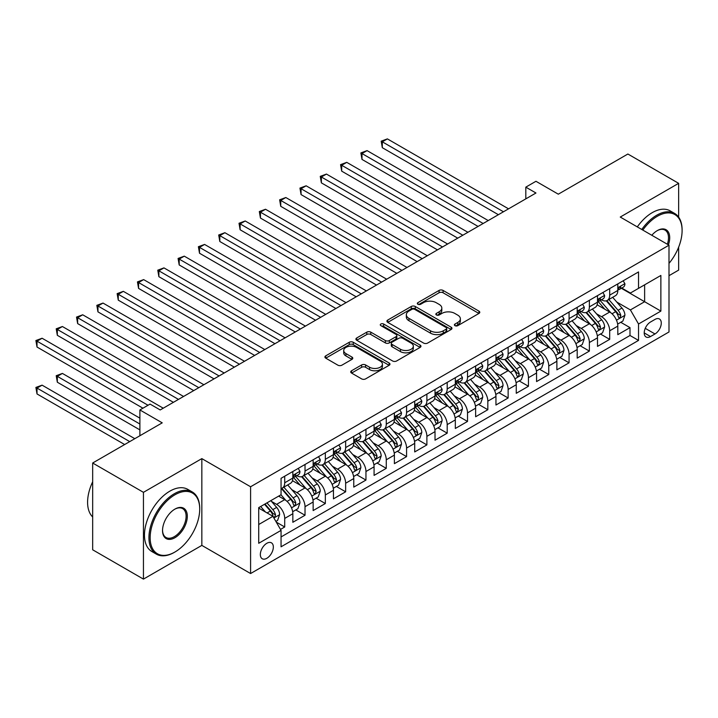 <?xml version="1.0" encoding="UTF-8"?>
<svg xmlns="http://www.w3.org/2000/svg" width="718" height="718" viewBox="0 0 718 718"><rect width="100%" height="100%" fill="white"/><g stroke="black" fill="none" stroke-linecap="round" stroke-linejoin="round"><path stroke-width="1.08" d="M454.979 325.667A1.975 1.14 0 0 0 457.77 325.667L478.951 313.443A2.818 1.624 0 0 0 479.777 312.294A2.818 1.624 0 0 0 478.951 311.136L443.069 290.422A2.818 1.624 0 0 0 439.075 290.422L417.894 302.655A1.975 1.14 0 0 0 417.32 303.454A1.975 1.14 0 0 0 417.894 304.261A1.975 1.14 0 0 0 420.685 304.261L423.423 302.682A9.02 5.205 0 0 1 436.185 302.682L439.174 304.405A9.02 5.205 0 0 1 441.821 308.085A9.02 5.205 0 0 1 439.174 311.774L436.436 313.353A1.975 1.14 0 0 0 435.853 314.161A1.975 1.14 0 0 0 436.436 314.969A1.975 1.14 0 0 0 439.228 314.969L441.965 313.38A9.02 5.205 0 0 1 454.727 313.38L457.716 315.112A9.02 5.205 0 0 1 460.364 318.792A9.02 5.205 0 0 1 457.716 322.481L454.979 324.06A1.975 1.14 0 0 0 454.395 324.868A1.975 1.14 0 0 0 454.979 325.667L454.979 324.06M266.836 558.29A9.19 5.304 120 0 0 272.84 550.194A9.19 5.304 120 0 0 271.431 542.826A9.19 5.304 120 0 0 266.836 543.284A9.19 5.304 120 0 0 260.831 551.379A9.19 5.304 120 0 0 262.241 558.748A9.19 5.304 120 0 0 266.836 558.29M351.551 370.766A2.818 1.624 0 0 0 350.725 371.915A2.818 1.624 0 0 0 351.551 373.064L361.621 378.88A2.818 1.624 0 0 0 365.606 378.88L389.138 365.291A2.818 1.624 0 0 0 389.964 364.143A2.818 1.624 0 0 0 389.138 362.994L353.247 342.271A2.818 1.624 0 0 0 349.262 342.271L325.739 355.859A2.818 1.624 0 0 0 324.913 357.008A2.818 1.624 0 0 0 325.739 358.156L337.9 365.184A2.818 1.624 0 0 0 341.885 365.184L351.955 359.368A2.818 1.624 0 0 0 352.78 358.219A2.818 1.624 0 0 0 351.955 357.061L345.923 353.588A7.539 4.353 0 0 1 343.716 350.501A7.539 4.353 0 0 1 348.374 346.48A7.539 4.353 0 0 1 356.586 347.422L380.217 361.064A7.539 4.353 0 0 1 382.425 364.143A7.539 4.353 0 0 1 377.767 368.163A7.539 4.353 0 0 1 369.546 367.221L365.606 364.95A2.818 1.624 0 0 0 361.621 364.95L351.551 370.766L351.551 373.064M678.645 217.123L678.645 183.332L627.873 154.02L558.308 194.183L535.96 181.286L525.809 187.147L535.96 193.007L160.204 409.951L150.053 404.09L139.893 409.951L139.893 435.745M143.447 492.333L143.447 579.112L201.839 545.393L201.839 458.614L143.447 492.333L92.667 463.011L162.232 422.848L139.893 409.951M201.839 458.614L250.591 486.759L668.996 245.197L668.996 331.967L250.591 573.538L250.591 486.759M678.645 183.332L620.253 217.051L668.996 245.197M423.629 343.078A2.818 1.624 0 0 0 427.614 343.078L451.137 329.499A2.818 1.624 0 0 0 451.963 328.35A2.818 1.624 0 0 0 451.137 327.193L415.255 306.478A2.818 1.624 0 0 0 411.261 306.478L387.738 320.057A2.818 1.624 0 0 0 386.912 321.215A2.818 1.624 0 0 0 387.738 322.364L423.629 343.078M381.653 326.098A1.975 1.14 0 0 1 383.654 326.376L383.654 324.033L420.138 345.098A2.818 1.624 0 0 1 420.963 346.247A2.818 1.624 0 0 1 420.138 347.395L396.614 360.983A2.818 1.624 0 0 1 392.62 360.983L356.738 340.26L356.738 337.963A2.818 1.624 0 0 0 355.913 339.111A2.818 1.624 0 0 0 356.738 340.26M356.738 337.963L366.808 332.147A2.818 1.624 0 0 1 370.793 332.147L385.351 340.547A2.818 1.624 0 0 0 389.335 340.547L396.013 336.688A2.818 1.624 0 0 0 396.839 335.539A2.818 1.624 0 0 0 396.013 334.391L380.863 325.64A1.975 1.14 0 0 1 380.28 324.841A1.975 1.14 0 0 1 381.5 323.782A1.975 1.14 0 0 1 383.654 324.033M143.447 579.112L92.667 549.791L92.667 463.011M668.996 275.685L678.645 270.112L678.645 247.154M280.496 529.417L284.714 526.985L276.286 522.121M271.485 501.406L276.592 504.35A11.488 6.633 60 0 1 284.714 518.423L292.836 513.729L292.836 522.291L305.024 515.255L295.78 509.924M291.795 489.676L296.902 492.62A11.488 6.633 60 0 1 305.024 506.693L313.147 502.008L313.147 510.57L325.335 503.533L316.091 498.193M312.115 477.955L317.212 480.898A11.488 6.633 60 0 1 325.335 494.971L333.457 490.277L333.457 498.839L345.645 491.803L336.401 486.472M332.425 466.224L337.523 469.168A11.488 6.633 60 0 1 345.645 483.241L353.768 478.556L353.768 487.109L365.956 480.073L356.711 474.742M352.735 454.503L357.833 457.447A11.488 6.633 60 0 1 365.956 471.52L374.078 466.826L374.078 475.388L386.266 468.351L377.022 463.011M373.046 442.773L378.144 445.716A11.488 6.633 60 0 1 386.266 459.789L394.388 455.095L394.388 463.657L406.576 456.621L397.341 451.29M393.356 431.051L398.454 433.995A11.488 6.633 60 0 1 406.576 448.059L414.708 443.374L414.708 451.936L426.887 444.9L417.652 439.56M413.667 419.321L418.765 422.265A11.488 6.633 60 0 1 426.887 436.338L435.018 431.644L435.018 440.206L447.197 433.169L437.962 427.838M433.977 407.591L439.075 410.534A11.488 6.633 60 0 1 447.197 424.607L455.329 419.922L455.329 428.484L467.517 421.448L458.272 416.108M454.288 395.869L459.385 398.813A11.488 6.633 60 0 1 467.517 412.886L475.639 408.192L475.639 416.754L487.827 409.718L478.583 404.378M474.598 384.139L479.696 387.083A11.488 6.633 60 0 1 487.827 401.156L495.95 396.471L495.95 405.024L508.138 397.987L498.893 392.656M494.908 372.418L500.006 375.361A11.488 6.633 60 0 1 508.138 389.434L516.26 384.74L516.26 393.302L528.448 386.266L519.204 380.926M515.219 360.687L520.326 363.631A11.488 6.633 60 0 1 528.448 377.704L536.57 373.01L536.57 381.572L548.758 374.536L539.514 369.205M535.529 348.957L540.636 351.91A11.488 6.633 60 0 1 548.758 365.974L556.881 361.289L556.881 369.851L569.069 362.814L559.825 357.474M555.849 337.236L560.946 340.179A11.488 6.633 60 0 1 569.069 354.252L577.191 349.558L577.191 358.12L589.379 351.084L580.135 345.753M576.159 325.505L581.257 328.449A11.488 6.633 60 0 1 589.379 342.522L597.502 337.837L597.502 346.39L609.69 339.363L609.69 330.801A11.488 6.633 -120 0 0 601.567 316.728L596.47 313.784M600.445 334.023L609.69 339.363M292.836 513.729A11.488 6.633 -120 0 0 284.714 499.656L278.62 496.138M313.147 502.008A11.488 6.633 -120 0 0 305.024 487.935L292.459 480.683M333.457 490.277A11.488 6.633 -120 0 0 325.335 476.205L312.77 468.953M353.768 478.556A11.488 6.633 -120 0 0 345.645 464.483L333.08 457.231M374.078 466.826A11.488 6.633 -120 0 0 365.956 452.753L353.4 445.501M394.388 455.095A11.488 6.633 -120 0 0 386.266 441.031L373.71 433.771M414.708 443.374A11.488 6.633 -120 0 0 406.576 429.301L394.02 422.049M435.018 431.644A11.488 6.633 -120 0 0 426.887 417.571L414.331 410.319M455.329 419.922A11.488 6.633 -120 0 0 447.197 405.849L434.641 398.598M475.639 408.192A11.488 6.633 -120 0 0 467.517 394.119L454.952 386.867M495.95 396.471A11.488 6.633 -120 0 0 487.827 382.398L475.262 375.146M516.26 384.74A11.488 6.633 -120 0 0 508.138 370.667L495.573 363.416M536.57 373.01A11.488 6.633 -120 0 0 528.448 358.937L515.883 351.685M556.881 361.289A11.488 6.633 -120 0 0 548.758 347.216L536.193 339.964M577.191 349.558A11.488 6.633 -120 0 0 569.069 335.486L556.504 328.234M597.502 337.837A11.488 6.633 -120 0 0 589.379 323.764L576.814 316.512M654.987 319.42L650.517 322.005A8.903 5.143 120 0 0 644.701 329.849A8.903 5.143 120 0 0 646.065 336.984A8.903 5.143 120 0 0 650.517 336.545L654.987 333.96A8.903 5.143 120 0 0 660.802 326.116A8.903 5.143 120 0 0 659.438 318.98A8.903 5.143 120 0 0 654.987 319.42M258.713 524.517L272.93 516.314L281.052 530.387L281.052 546.802L638.535 340.413L638.535 323.998L630.404 309.925L616.78 302.054M281.052 530.387L258.713 543.284L258.713 507.635L281.052 494.738L281.052 478.314L638.535 271.934L638.535 288.349L660.874 275.452L660.874 311.1L638.535 323.998M296.794 475.675L296.902 475.738A11.488 6.633 60 0 0 302.646 476.303L310.768 471.618A11.488 6.633 -120 0 0 313.147 466.359L313.147 459.789M317.105 463.954L317.212 464.007A11.488 6.633 60 0 0 322.956 464.582L331.079 459.888A11.488 6.633 -120 0 0 333.457 454.629L333.457 448.059M337.415 452.223L337.523 452.286A11.488 6.633 60 0 0 343.267 452.852L351.389 448.167A11.488 6.633 -120 0 0 353.768 442.907L353.768 436.338M357.726 440.493L357.833 440.556A11.488 6.633 60 0 0 363.577 441.13L371.7 436.436A11.488 6.633 -120 0 0 374.078 431.177L374.078 424.607M378.036 428.772L378.144 428.834A11.488 6.633 60 0 0 383.888 429.4L392.01 424.706A11.488 6.633 -120 0 0 394.388 419.447L394.388 412.886M398.346 417.041L398.454 417.104A11.488 6.633 60 0 0 404.198 417.67L412.32 412.985A11.488 6.633 -120 0 0 414.708 407.725L414.708 401.156M418.657 405.32L418.765 405.374A11.488 6.633 60 0 0 424.509 405.948L432.631 401.254A11.488 6.633 -120 0 0 435.018 395.995L435.018 389.434M438.967 393.59L439.075 393.652A11.488 6.633 60 0 0 444.819 394.218L452.95 389.533A11.488 6.633 -120 0 0 455.329 384.274L455.329 377.704M459.278 381.859L459.385 381.922A11.488 6.633 60 0 0 465.129 382.497L473.261 377.803A11.488 6.633 -120 0 0 475.639 372.543L475.639 365.974M479.597 370.138L479.696 370.201A11.488 6.633 60 0 0 485.44 370.766L493.571 366.081A11.488 6.633 -120 0 0 495.95 360.813L495.95 354.252M499.907 358.408L500.006 358.47A11.488 6.633 60 0 0 505.759 359.045L513.882 354.351A11.488 6.633 -120 0 0 516.26 349.092L516.26 342.522M520.218 346.686L520.326 346.749A11.488 6.633 60 0 0 526.07 347.315L534.192 342.621A11.488 6.633 -120 0 0 536.57 337.361L536.57 330.801M540.528 334.956L540.636 335.019A11.488 6.633 60 0 0 546.38 335.584L554.502 330.899A11.488 6.633 -120 0 0 556.881 325.64L556.881 319.07M560.839 323.235L560.946 323.288A11.488 6.633 60 0 0 566.69 323.863L574.813 319.169A11.488 6.633 -120 0 0 577.191 313.91L577.191 307.34M581.149 311.504L581.257 311.567A11.488 6.633 60 0 0 587.001 312.133L595.123 307.448A11.488 6.633 -120 0 0 597.502 302.188L597.502 295.619M281.052 536.947L630 335.486L630 327.632L617.812 334.669L617.812 326.107A11.488 6.633 -120 0 0 609.69 312.034L597.134 304.782M601.46 299.774L601.567 299.837A11.488 6.633 -120 0 0 607.311 300.411A11.488 6.633 -120 0 0 609.69 295.152L609.69 288.582M607.311 300.411L615.434 295.717A11.488 6.633 -120 0 0 617.812 290.458L617.812 283.888M284.714 476.205L284.714 482.774A11.488 6.633 60 0 1 282.336 488.034A11.488 6.633 60 0 1 281.052 488.5M282.336 488.034L290.458 483.34A11.488 6.633 -120 0 0 292.836 478.08L292.836 471.52M305.024 464.483L305.024 471.044A11.488 6.633 60 0 1 302.646 476.303M325.335 452.753L325.335 459.323A11.488 6.633 60 0 1 322.956 464.582M345.645 441.023L345.645 447.592A11.488 6.633 60 0 1 343.267 452.852M365.956 429.301L365.956 435.871A11.488 6.633 60 0 1 363.577 441.13M386.266 417.571L386.266 424.141A11.488 6.633 60 0 1 383.888 429.4M406.576 405.849L406.576 412.41A11.488 6.633 60 0 1 404.198 417.67M426.887 394.119L426.887 400.689A11.488 6.633 60 0 1 424.509 405.948M447.197 382.398L447.197 388.959A11.488 6.633 60 0 1 444.819 394.218M467.517 370.667L467.517 377.237A11.488 6.633 60 0 1 465.129 382.497M487.827 358.937L487.827 365.507A11.488 6.633 60 0 1 485.44 370.766M508.138 347.216L508.138 353.786A11.488 6.633 60 0 1 505.759 359.045M528.448 335.486L528.448 342.055A11.488 6.633 60 0 1 526.07 347.315M548.758 323.764L548.758 330.325A11.488 6.633 60 0 1 546.38 335.584M569.069 312.034L569.069 318.604A11.488 6.633 60 0 1 566.69 323.863M589.379 300.312L589.379 306.873A11.488 6.633 60 0 1 587.001 312.133M589.379 342.522L589.379 351.084M569.069 354.252L569.069 362.814M548.758 365.974L548.758 374.536M528.448 377.704L528.448 386.266M508.138 389.434L508.138 397.987M487.827 401.156L487.827 409.718M467.517 412.886L467.517 421.448M447.197 424.607L447.197 433.169M426.887 436.338L426.887 444.9M406.576 448.059L406.576 456.621M386.266 459.789L386.266 468.351M365.956 471.52L365.956 480.073M345.645 483.241L345.645 491.803M325.335 494.971L325.335 503.533M305.024 506.693L305.024 515.255M284.714 518.423L284.714 526.985M272.93 516.314L258.713 508.102M630.404 309.925L644.629 301.713L644.629 284.831L660.874 275.452M621.366 288.286L660.874 311.1M621.77 288.053L630.404 293.034L638.535 288.349M201.839 545.393L250.591 573.538M525.809 187.147L525.809 198.877M620.756 322.292L630 327.632M630 335.486L638.535 340.413M455.768 325.954L457.716 324.823A9.02 5.205 0 0 0 460.364 321.143L460.364 318.792M441.821 308.085L441.821 310.436A9.02 5.205 0 0 1 439.174 314.116L437.226 315.247M478.915 313.461L443.069 292.764A2.818 1.624 0 0 0 439.075 292.764L418.684 304.54M451.101 329.517L415.255 308.821A2.818 1.624 0 0 0 411.261 308.821L387.774 322.382M446.156 329.149A1.975 1.14 0 0 0 446.731 328.35A1.975 1.14 0 0 0 446.156 327.543L414.654 309.359A1.975 1.14 0 0 0 411.863 309.359L408.973 311.029A9.02 5.205 0 0 0 406.334 314.708A9.02 5.205 0 0 0 408.973 318.388L430.504 330.819A9.02 5.205 0 0 0 443.266 330.819L446.156 329.149L446.156 331.501A1.975 1.14 0 0 0 446.731 330.693L446.731 328.35M406.334 314.708L406.334 317.051A9.02 5.205 0 0 0 408.973 320.74L408.973 318.388M446.156 331.501L443.266 333.17A9.02 5.205 0 0 1 430.504 333.17L408.973 320.74M356.774 340.278L366.808 334.489L366.808 332.147M396.839 335.539L396.839 337.891A2.818 1.624 0 0 1 396.013 339.04L389.335 342.89A2.818 1.624 0 0 1 385.351 342.89L370.793 334.489A2.818 1.624 0 0 0 366.808 334.489M383.654 326.376L420.102 347.422M400.447 349.271A7.539 4.353 0 0 0 408.668 350.213A7.539 4.353 0 0 0 413.326 346.193A7.539 4.353 0 0 0 411.118 343.105L402.789 338.304A2.818 1.624 0 0 0 398.804 338.304L392.127 342.163A2.818 1.624 0 0 0 391.301 343.312A2.818 1.624 0 0 0 392.127 344.461L400.447 349.271L400.447 351.614A7.539 4.353 0 0 0 408.668 352.556A7.539 4.353 0 0 0 413.326 348.535L413.326 346.193M391.301 343.312L391.301 345.654A2.818 1.624 0 0 0 392.127 346.803L392.127 344.461M400.447 351.614L392.127 346.803M382.425 364.143L382.425 366.494A7.539 4.353 0 0 1 377.767 370.515A7.539 4.353 0 0 1 369.546 369.573L365.606 367.293A2.818 1.624 0 0 0 361.621 367.293L351.596 373.091M343.716 350.501L343.716 352.852A7.539 4.353 0 0 0 345.923 355.931L345.923 353.588M351.919 359.386L345.923 355.931M389.102 365.318L353.247 344.622A2.818 1.624 0 0 0 349.262 344.622L325.775 358.183M617.642 324.096L622.892 321.063L624.92 315.202A7.611 4.398 -120 0 0 621.959 308.058L612.678 297.306M610.821 312.779L600.212 300.501M604.78 309.198L598.624 302.072A18.237 10.528 -120 0 0 598.058 301.443M382.308 194.596L457.761 238.161L341.687 171.144L341.687 165.275L346.758 162.349L467.921 232.291M606.279 300.824L615.658 311.693A7.611 4.398 60 0 1 618.377 316.934L618.934 317.832L619.957 317.688L620.81 315.525A7.611 4.398 -120 0 0 618.099 310.284L608.819 299.541M606.827 300.645L616.915 312.321A3.877 2.235 60 0 1 617.893 313.838L620.81 315.525M623.197 280.783L624.92 283.772A7.611 4.398 60 0 1 623.35 287.137L619.49 289.372A7.611 4.398 -120 0 0 620.81 287.613L620.657 286.94M503.462 211.774L382.308 141.823L387.388 138.888L508.541 208.839M618.072 289.722L618.099 289.722A7.611 4.398 -120 0 0 619.49 289.372M619.831 287.047L620.81 287.613C620.334 286.473 619.526 286.94 618.377 289.022A7.611 4.398 60 0 1 617.812 290.108M498.382 214.7L382.308 147.684L382.308 141.823L381.186 141.177L387.388 138.888M382.308 147.684L381.186 141.177M668.996 263.389A35.047 20.23 120 0 0 682.1 230.595A35.047 20.23 120 0 0 657.32 216.289A35.047 20.23 120 0 0 642.816 230.074M641.766 229.473A35.909 20.732 -60 0 1 656.71 215.229A35.909 20.732 -60 0 1 674.66 213.452A35.909 20.732 -60 0 1 682.1 229.895L682.1 230.595M651.809 235.271A17.519 10.115 -60 0 1 657.32 230.595L657.32 230.595A17.519 10.115 -60 0 1 668.413 244.856M637.306 226.888A35.909 20.732 -60 0 1 652.24 212.654A35.909 20.732 -60 0 1 670.199 210.877L674.66 213.452M667.354 244.246A16.658 9.621 120 0 0 665.039 230.119A16.658 9.621 120 0 0 657.015 230.774M174.321 552.375L174.932 552.016A35.047 20.23 120 0 0 199.712 509.098A35.047 20.23 120 0 0 174.932 494.792A35.047 20.23 120 0 0 150.152 537.71A35.047 20.23 120 0 0 174.932 552.016L174.321 552.375A35.909 20.732 -60 0 1 156.371 554.152A35.909 20.732 -60 0 1 150.861 525.379A35.909 20.732 -60 0 1 174.321 493.742A35.909 20.732 -60 0 1 192.271 491.956A35.909 20.732 -60 0 1 199.712 508.398L199.712 509.098M174.932 537.71A17.519 10.115 -60 0 1 162.537 530.557A17.519 10.115 -60 0 1 174.932 509.098L174.932 509.098A17.519 10.115 -60 0 1 187.317 516.251A17.519 10.115 -60 0 1 174.932 537.71M162.546 530.198A16.658 9.621 120 0 0 165.993 537.486A16.658 9.621 120 0 0 174.321 536.66A16.658 9.621 120 0 0 185.208 521.977A16.658 9.621 120 0 0 182.65 508.622A16.658 9.621 120 0 0 174.618 509.286M156.371 554.152L151.902 551.568A35.909 20.732 -60 0 1 146.4 522.794A35.909 20.732 -60 0 1 169.852 491.157A35.909 20.732 -60 0 1 187.802 489.38L192.271 491.956M92.667 516.96A35.909 20.732 -60 0 1 92.667 481.778M597.331 335.818L602.582 332.793L604.61 326.923A7.611 4.398 -120 0 0 601.648 319.779L592.368 309.036M590.51 324.5L579.902 312.222M584.47 320.928L578.313 313.802A18.237 10.528 -120 0 0 577.748 313.165M361.998 206.317L437.45 249.882L321.377 182.866L321.377 177.005L326.448 174.07L447.61 244.021M585.969 312.545L595.348 323.414A7.611 4.398 60 0 1 598.067 328.656L598.615 329.562L599.647 329.418L600.499 327.255A7.611 4.398 -120 0 0 597.789 322.005L588.509 311.262M586.516 312.375L596.604 324.051A3.877 2.235 60 0 1 597.582 325.568L600.499 327.255M577.021 347.548L582.271 344.514L584.299 338.654A7.611 4.398 -120 0 0 581.338 331.51L572.058 320.766M570.2 336.23L559.591 323.953M564.16 332.658L558.003 325.532A18.237 10.528 -120 0 0 557.437 324.895M341.687 218.048L417.14 261.612L301.066 194.596L301.066 188.726L306.137 185.8L427.3 255.743M565.649 324.276L575.037 335.144A7.611 4.398 60 0 1 577.757 340.386L578.304 341.292L579.336 341.14L580.189 338.977A7.611 4.398 -120 0 0 577.478 333.735L568.198 322.992M566.206 324.096L576.294 335.773A3.877 2.235 60 0 1 577.272 337.289L580.189 338.977M556.71 359.278L561.961 356.245L563.989 350.384A7.611 4.398 -120 0 0 561.027 343.231L551.747 332.488M549.889 347.961L539.281 335.674M543.849 344.38L537.692 337.254A18.237 10.528 -120 0 0 537.127 336.616M321.377 229.778L396.83 273.334L280.747 206.317L280.747 200.457L285.827 197.522L406.989 267.473M545.339 335.997L554.727 346.866A7.611 4.398 60 0 1 557.446 352.116L557.994 353.014L559.026 352.87L559.878 350.707A7.611 4.398 -120 0 0 557.168 345.466L547.888 334.714M545.895 335.827L555.983 347.503A3.877 2.235 60 0 1 556.962 349.02L559.878 350.707M536.4 371L541.65 367.975L543.679 362.105A7.611 4.398 -120 0 0 540.717 354.961L531.437 344.218M529.579 359.682L518.97 347.404M523.539 356.11L517.382 348.984A18.237 10.528 -120 0 0 516.816 348.347M301.066 241.499L376.519 285.064L260.437 218.048L260.437 212.187L265.516 209.252L386.67 279.203M525.029 347.727L534.416 358.596A7.611 4.398 60 0 1 537.136 363.838L537.683 364.744L538.715 364.6L539.568 362.428A7.611 4.398 -120 0 0 536.858 357.187L527.577 346.444M525.585 347.548L535.673 359.224A3.877 2.235 60 0 1 536.642 360.741L539.568 362.428M602.887 292.513L604.61 295.502A7.611 4.398 60 0 1 603.039 298.868L599.18 301.093A7.611 4.398 -120 0 0 600.499 299.343L600.347 298.67M483.151 223.495L361.998 153.553L367.077 150.618L488.231 220.57M597.762 301.452L597.789 301.452A7.611 4.398 -120 0 0 599.18 301.093M599.521 298.778L600.499 299.343C600.024 298.194 599.216 298.661 598.067 300.752A7.611 4.398 60 0 1 597.502 301.829M478.071 226.43L361.998 159.414L361.998 153.553L360.876 152.907L367.077 150.618M361.998 159.414L360.876 152.907M582.576 304.235L584.299 307.223A7.611 4.398 60 0 1 582.729 310.598L578.87 312.824A7.611 4.398 -120 0 0 580.189 311.065L580.027 310.391M462.841 235.226L340.565 164.628L346.758 162.349M577.443 313.183L577.478 313.183A7.611 4.398 -120 0 0 578.87 312.824M579.211 310.499L580.189 311.065C579.713 309.925 578.896 310.391 577.757 312.474A7.611 4.398 60 0 1 577.191 313.56M341.687 171.144L340.565 164.628M562.266 315.965L563.989 318.954A7.611 4.398 60 0 1 562.418 322.319L558.559 324.545A7.611 4.398 -120 0 0 559.878 322.795L559.717 322.122M442.53 246.956L320.255 176.359L326.448 174.07M557.132 324.904L557.168 324.904A7.611 4.398 -120 0 0 558.559 324.545M558.9 322.229L559.878 322.795C559.403 321.646 558.586 322.122 557.446 324.204A7.611 4.398 60 0 1 556.881 325.29M321.377 182.866L320.255 176.359M541.955 327.686L543.679 330.684A7.611 4.398 60 0 1 542.099 334.049L538.24 336.275A7.611 4.398 -120 0 0 539.568 334.525L539.406 333.843M422.22 258.677L299.945 188.089L306.137 185.8M536.822 336.634L536.858 336.634A7.611 4.398 -120 0 0 538.24 336.275M538.59 333.951L539.568 334.525C539.092 333.376 538.276 333.843 537.136 335.925A7.611 4.398 60 0 1 536.57 337.011M301.066 194.596L299.945 188.089M516.089 382.73L521.34 379.696L523.368 373.836A7.611 4.398 -120 0 0 520.406 366.683L511.126 355.94M509.259 371.412L498.66 359.135M503.228 367.831L497.071 360.705A18.237 10.528 -120 0 0 496.506 360.077M280.747 253.23L356.209 296.794L240.126 229.769L240.126 223.908L245.206 220.982L366.359 290.925M504.718 359.458L514.106 370.317A7.611 4.398 60 0 1 516.816 375.568L517.373 376.465L518.405 376.322L519.258 374.159A7.611 4.398 -120 0 0 516.547 368.917L507.267 358.174M505.275 359.278L515.362 370.955A3.877 2.235 60 0 1 516.332 372.471L519.258 374.159M521.645 339.417L523.368 342.405A7.611 4.398 60 0 1 521.789 345.771L517.929 348.006A7.611 4.398 -120 0 0 519.258 346.247L519.096 345.573M401.909 270.408L279.634 199.81L285.827 197.522M516.511 348.356L516.547 348.356A7.611 4.398 -120 0 0 517.929 348.006M518.279 345.681L519.258 346.247C518.782 345.098 517.965 345.573 516.816 347.656A7.611 4.398 60 0 1 516.26 348.742M280.747 206.317L279.634 199.81M495.779 394.451L501.029 391.427L503.058 385.557A7.611 4.398 -120 0 0 500.096 378.413L490.816 367.67M488.949 383.134L478.35 370.856M482.918 379.562L476.761 372.436A18.237 10.528 -120 0 0 476.196 371.798M260.437 264.951L335.898 308.516L219.816 241.499L219.816 235.639L224.896 232.704L346.049 302.655M484.408 371.179L493.796 382.048A7.611 4.398 60 0 1 496.506 387.289L497.062 388.196L498.095 388.052L498.947 385.889A7.611 4.398 -120 0 0 496.237 380.639L486.957 369.896M484.964 371L495.043 382.685A3.877 2.235 60 0 1 496.021 384.202L498.947 385.889M501.335 351.147L503.058 354.136A7.611 4.398 60 0 1 501.478 357.501L497.619 359.727A7.611 4.398 -120 0 0 498.947 357.977L498.786 357.304M381.599 282.129L259.324 211.541L265.516 209.252M496.201 360.086L496.237 360.086A7.611 4.398 -120 0 0 497.619 359.727M497.96 357.411L498.947 357.977C498.471 356.828 497.655 357.295 496.506 359.386A7.611 4.398 60 0 1 495.95 360.463M260.437 218.048L259.324 211.541M475.469 406.182L480.719 403.148L482.747 397.287A7.611 4.398 -120 0 0 479.777 390.143L470.496 379.391M468.639 394.864L458.039 382.586M462.607 391.292L456.451 384.157A18.237 10.528 -120 0 0 455.885 383.529M240.126 276.681L315.588 320.246L199.505 253.23L199.505 247.36L204.585 244.434L325.739 314.376M464.097 382.909L473.485 393.778A7.611 4.398 60 0 1 476.196 399.02L476.752 399.917L477.784 399.773L478.637 397.61A7.611 4.398 -120 0 0 475.917 392.369L466.637 381.626M464.654 382.73L474.733 394.406A3.877 2.235 60 0 1 475.711 395.923L478.637 397.61M481.015 362.868L482.747 365.857A7.611 4.398 60 0 1 481.168 369.231L477.308 371.457A7.611 4.398 -120 0 0 478.637 369.698L478.475 369.025M361.289 293.859L239.013 223.262L245.206 220.982M475.89 371.807L475.917 371.807A7.611 4.398 -120 0 0 477.308 371.457M477.65 369.133L478.637 369.698C478.161 368.558 477.344 369.025 476.196 371.107A7.611 4.398 60 0 1 475.639 372.193M240.126 229.769L239.013 223.262M455.158 417.912L460.4 414.878L462.437 409.018A7.611 4.398 -120 0 0 459.466 401.865L450.186 391.122M448.328 406.594L437.72 394.308M442.297 403.013L436.14 395.887A18.237 10.528 -120 0 0 435.575 395.25M219.816 288.403L295.269 331.967L179.195 264.951L179.195 259.09L184.275 256.155L305.428 326.107M443.787 394.631L453.175 405.499A7.611 4.398 60 0 1 455.885 410.741L456.442 411.647L457.474 411.504L458.326 409.341A7.611 4.398 -120 0 0 455.607 404.09L446.327 393.347M444.334 394.46L454.422 406.137A3.877 2.235 60 0 1 455.4 407.653L458.326 409.341M460.705 374.599L462.437 377.587A7.611 4.398 60 0 1 460.857 380.953L456.998 383.179A7.611 4.398 -120 0 0 458.326 381.429L458.165 380.755M340.969 305.581L218.703 234.992L224.896 232.704M455.58 383.538L455.607 383.538A7.611 4.398 -120 0 0 456.998 383.179M457.339 380.863L458.326 381.429C457.842 380.28 457.034 380.746 455.885 382.838A7.611 4.398 60 0 1 455.329 383.915M219.816 241.499L218.703 234.992M434.848 429.633L440.089 426.6L442.126 420.739A7.611 4.398 -120 0 0 439.156 413.595L429.876 402.852M428.018 418.316L417.409 406.038M421.987 414.744L415.83 407.618A18.237 10.528 -120 0 0 415.264 406.98M199.505 300.133L274.958 343.698L158.884 276.681L158.884 270.812L163.964 267.886L285.118 337.837M423.476 406.361L432.864 417.23A7.611 4.398 60 0 1 435.575 422.471L436.131 423.378L437.154 423.225L438.016 421.062A7.611 4.398 -120 0 0 435.296 415.821L426.016 405.078M424.024 406.182L434.112 417.858A3.877 2.235 60 0 1 435.09 419.375L438.016 421.062M440.394 386.32L442.126 389.309A7.611 4.398 60 0 1 440.547 392.683L436.688 394.909A7.611 4.398 -120 0 0 438.016 393.159L437.854 392.477M320.659 317.311L198.392 246.714L204.585 244.434M435.27 395.268L435.296 395.268A7.611 4.398 -120 0 0 436.688 394.909M437.029 392.584L438.016 393.159C437.531 392.01 436.724 392.477 435.575 394.559A7.611 4.398 60 0 1 435.018 395.645M199.505 253.23L198.392 246.714M414.528 441.364L419.779 438.33L421.807 432.469A7.611 4.398 -120 0 0 418.845 425.316L409.565 414.573M407.707 430.046L397.099 417.759M401.676 426.465L395.519 419.339A18.237 10.528 -120 0 0 394.954 418.702M179.195 311.854L254.648 355.419L138.574 288.403L138.574 282.542L143.654 279.607L264.807 349.558M403.166 418.082L412.554 428.951A7.611 4.398 60 0 1 415.264 434.202L415.821 435.099L416.844 434.955L417.705 432.792A7.611 4.398 -120 0 0 414.986 427.551L405.706 416.799M403.713 417.912L413.801 429.588A3.877 2.235 60 0 1 414.78 431.105L417.705 432.792M420.084 398.05L421.807 401.039A7.611 4.398 60 0 1 420.236 404.405L416.377 406.63A7.611 4.398 -120 0 0 417.705 404.88L417.544 404.207M300.348 329.041L178.082 258.444L184.275 256.155M414.959 406.989L414.986 406.989A7.611 4.398 -120 0 0 416.377 406.63M416.718 404.315L417.705 404.88C417.221 403.731 416.413 404.207 415.264 406.289A7.611 4.398 60 0 1 414.708 407.375M179.195 264.951L178.082 258.444M394.218 453.085L399.468 450.06L401.497 444.191A7.611 4.398 -120 0 0 398.535 437.047L389.255 426.304M387.397 441.767L376.788 429.49M381.357 438.195L375.209 431.069A18.237 10.528 -120 0 0 374.643 430.432M158.884 323.585L234.337 367.149L118.264 300.133L118.264 294.272L123.343 291.337L244.497 361.289M382.856 429.813L392.243 440.681A7.611 4.398 60 0 1 394.954 445.923L395.51 446.829L396.533 446.686L397.395 444.514A7.611 4.398 -120 0 0 394.676 439.272L385.395 428.529M383.403 429.633L393.491 441.31A3.877 2.235 60 0 1 394.469 442.826L397.395 444.514M399.773 409.772L401.497 412.769A7.611 4.398 60 0 1 399.926 416.135L396.067 418.361A7.611 4.398 -120 0 0 397.395 416.611L397.233 415.928M280.038 340.763L157.772 270.174L163.964 267.886M394.649 418.72L394.676 418.72A7.611 4.398 -120 0 0 396.067 418.361M396.408 416.036L397.395 416.611C396.91 415.462 396.103 415.928 394.954 418.02A7.611 4.398 60 0 1 394.388 419.097M158.884 276.681L157.772 270.174M373.907 464.815L379.158 461.782L381.186 455.921A7.611 4.398 -120 0 0 378.224 448.768L368.944 438.025M367.086 453.498L356.478 441.22M361.046 449.917L354.889 442.791A18.237 10.528 -120 0 0 354.324 442.162M138.574 335.315L214.027 378.88L97.953 311.863L97.953 305.994L103.024 303.068L224.187 373.01M362.545 441.543L371.924 452.412A7.611 4.398 60 0 1 374.643 457.653L375.2 458.551L376.223 458.407L377.076 456.244A7.611 4.398 -120 0 0 374.365 451.003L365.085 440.26M363.093 441.364L373.18 453.04A3.877 2.235 60 0 1 374.159 454.557L377.076 456.244M379.463 421.502L381.186 424.491A7.611 4.398 60 0 1 379.616 427.856L375.756 430.091A7.611 4.398 -120 0 0 377.076 428.332L376.923 427.659M259.728 352.493L137.452 281.896L143.654 279.607M374.338 430.441L374.365 430.441A7.611 4.398 -120 0 0 375.756 430.091M376.097 427.766L377.076 428.332C376.6 427.192 375.792 427.659 374.643 429.741A7.611 4.398 60 0 1 374.078 430.827M138.574 288.403L137.452 281.896M353.597 476.537L358.847 473.512L360.876 467.642A7.611 4.398 -120 0 0 357.914 460.498L348.634 449.755M346.776 465.219L336.168 452.941M340.736 461.647L334.579 454.521A18.237 10.528 -120 0 0 334.014 453.884M118.264 347.036L193.716 390.601L77.643 323.585L77.643 317.724L82.714 314.789L203.876 384.74M342.235 453.264L351.614 464.133A7.611 4.398 60 0 1 354.333 469.375L354.88 470.281L355.913 470.137L356.765 467.974A7.611 4.398 -120 0 0 354.055 462.724L344.775 451.981M342.782 453.085L352.87 464.77A3.877 2.235 60 0 1 353.848 466.287L356.765 467.974M359.153 433.232L360.876 436.221A7.611 4.398 60 0 1 359.305 439.587L355.446 441.812A7.611 4.398 -120 0 0 356.765 440.062L356.613 439.389M239.417 364.214L117.142 293.626L123.343 291.337M354.028 442.171L354.055 442.171A7.611 4.398 -120 0 0 355.446 441.812M355.787 439.497L356.765 440.062C356.29 438.913 355.482 439.38 354.333 441.471A7.611 4.398 60 0 1 353.768 442.548M118.264 300.133L117.142 293.626M333.287 488.267L338.537 485.233L340.565 479.373A7.611 4.398 -120 0 0 337.604 472.229L328.323 461.477M326.466 476.949L315.857 464.672M320.425 473.377L314.269 466.242A18.237 10.528 -120 0 0 313.703 465.614M97.953 358.767L173.406 402.331L57.332 335.315L57.332 329.445L62.403 326.519L183.566 396.462M321.915 464.995L331.303 475.863A7.611 4.398 60 0 1 334.023 481.105L334.57 482.002L335.602 481.859L336.455 479.696A7.611 4.398 -120 0 0 333.744 474.454L324.464 463.711M322.472 464.815L332.56 476.492A3.877 2.235 60 0 1 333.538 478.009L336.455 479.696M338.842 444.954L340.565 447.942A7.611 4.398 60 0 1 338.995 451.317L335.135 453.543A7.611 4.398 -120 0 0 336.455 451.784L336.293 451.11M219.107 375.945L96.831 305.347L103.024 303.068M333.708 453.902L333.744 453.902A7.611 4.398 -120 0 0 335.135 453.543M335.477 451.218L336.455 451.784C335.979 450.644 335.162 451.11 334.023 453.193A7.611 4.398 60 0 1 333.457 454.279M97.953 311.863L96.831 305.347M312.976 499.997L318.227 496.964L320.255 491.103A7.611 4.398 -120 0 0 317.293 483.95L308.013 473.207M306.155 488.68L295.547 476.393M300.115 485.099L293.958 477.973A18.237 10.528 -120 0 0 293.393 477.335M77.643 370.488L142.936 408.192L37.013 347.036L37.013 341.176L42.093 338.241L163.255 408.192M301.605 476.716L310.993 487.585A7.611 4.398 60 0 1 313.712 492.835L314.26 493.733L315.292 493.589L316.144 491.426A7.611 4.398 -120 0 0 313.434 486.176L304.154 475.433M302.161 476.546L312.249 488.222A3.877 2.235 60 0 1 313.227 489.739L316.144 491.426M318.532 456.684L320.255 459.673A7.611 4.398 60 0 1 318.684 463.038L314.825 465.264A7.611 4.398 -120 0 0 316.144 463.514L315.983 462.841M198.796 387.675L76.521 317.078L82.714 314.789M313.398 465.623L313.434 465.623A7.611 4.398 -120 0 0 314.825 465.264M315.166 462.948L316.144 463.514C315.669 462.365 314.852 462.841 313.712 464.923A7.611 4.398 60 0 1 313.147 466.009M77.643 323.585L76.521 317.078M292.666 511.719L297.916 508.694L299.945 502.824A7.611 4.398 -120 0 0 296.983 495.68L287.703 484.937M285.845 500.401L280.98 494.774M279.805 496.829L279.015 495.914M139.893 418.163L62.403 373.423L57.332 376.358L57.332 382.218L139.893 429.885M281.294 488.446L290.682 499.315A7.611 4.398 60 0 1 293.402 504.557L293.949 505.463L294.981 505.319L295.834 503.147A7.611 4.398 -120 0 0 293.124 497.906L283.843 487.163M281.851 488.267L291.939 499.943A3.877 2.235 60 0 1 292.908 501.46L295.834 503.147M57.332 382.218L56.21 375.711L139.893 424.024M56.21 375.711L62.403 373.423M298.221 468.405L299.945 471.394A7.611 4.398 60 0 1 298.365 474.769L294.506 476.994A7.611 4.398 -120 0 0 295.834 475.244L295.672 474.562M178.486 399.396L56.21 328.808L62.403 326.519M293.088 477.353L293.124 477.353A7.611 4.398 -120 0 0 294.506 476.994M294.856 474.67L295.834 475.244C295.358 474.095 294.542 474.562 293.402 476.644A7.611 4.398 60 0 1 292.836 477.73M57.332 335.315L56.21 328.808M275.874 521.412L277.606 520.415L279.634 514.555A7.611 4.398 -120 0 0 276.672 507.402L270.83 500.643M265.373 511.952L260.67 506.504M259.494 508.55L258.713 507.653M134.813 438.68L42.093 385.153L37.013 388.079L37.013 393.949L124.663 444.541M264.529 504.278L270.372 511.036A7.611 4.398 60 0 1 273.082 516.287L273.639 517.184L274.671 517.041L275.524 514.878A7.611 4.398 -120 0 0 272.813 509.636L266.97 502.869M265.005 504L271.628 511.674A3.877 2.235 60 0 1 272.598 513.19L275.524 514.878M37.013 393.949L35.9 387.433L129.734 441.615M35.9 387.433L42.093 385.153M148.016 405.257L35.9 340.529L42.093 338.241M37.013 347.036L35.9 340.529M276.592 504.35L284.714 499.656M296.902 492.62L305.024 487.935M317.212 480.898L325.335 476.205M337.523 469.168L345.645 464.483M357.833 457.447L365.956 452.753M378.144 445.716L386.266 441.031M398.454 433.995L406.576 429.301M418.765 422.265L426.887 417.571M439.075 410.534L447.197 405.849M459.385 398.813L467.517 394.119M479.696 387.083L487.827 382.398M500.006 375.361L508.138 370.667M520.326 363.631L528.448 358.937M540.636 351.91L548.758 347.216M560.946 340.179L569.069 335.486M581.257 328.449L589.379 323.764M601.567 316.728L609.69 312.034M609.69 295.152L617.812 290.458M284.714 482.774L292.836 478.08M305.024 471.044L313.147 466.359M325.335 459.323L333.457 454.629M345.645 447.592L353.768 442.907M365.956 435.871L374.078 431.177M386.266 424.141L394.388 419.447M406.576 412.41L414.708 407.725M426.887 400.689L435.018 395.995M447.197 388.959L455.329 384.274M467.517 377.237L475.639 372.543M487.827 365.507L495.95 360.813M508.138 353.786L516.26 349.092M528.448 342.055L536.57 337.361M548.758 330.325L556.881 325.64M569.069 318.604L577.191 313.91M589.379 306.873L597.502 302.188M609.69 330.801L617.812 326.107M645.249 328.341L654.987 333.96M644.217 332.91L650.517 336.545M457.716 324.823L457.716 322.481M436.436 314.969L436.436 313.353M439.174 314.116L439.174 311.774M417.894 304.261L417.894 302.655M439.075 292.764L439.075 290.422M443.069 292.764L443.069 290.422M478.951 313.443L478.951 311.136M387.738 322.364L387.738 320.057M411.261 308.821L411.261 306.478M415.255 308.821L415.255 306.478M451.137 329.499L451.137 327.193M430.504 333.17L430.504 330.819M443.266 333.17L443.266 330.819M370.793 334.489L370.793 332.147M385.351 342.89L385.351 340.547M389.335 342.89L389.335 340.547M396.013 339.04L396.013 336.688M420.138 347.395L420.138 345.098M361.621 367.293L361.621 364.95M365.606 367.293L365.606 364.95M369.546 369.573L369.546 367.221M351.955 359.368L351.955 357.061M325.739 358.156L325.739 355.859M349.262 344.622L349.262 342.271M353.247 344.622L353.247 342.271M389.138 365.291L389.138 362.994M616.484 320.192L624.875 315.346M618.099 310.284L621.959 308.058M612.032 313.784L615.658 311.693M624.875 283.682L617.812 287.756M596.173 331.922L604.565 327.076M597.789 322.005L601.648 319.779M591.722 325.514L595.348 323.414M575.863 343.644L584.255 338.797M577.478 333.735L581.338 331.51M571.411 337.236L575.037 335.144M555.553 355.374L563.944 350.528M557.168 345.466L561.027 343.231M551.101 348.966L554.727 346.866M535.242 367.095L543.625 362.258M536.858 357.187L540.717 354.961M530.79 360.687L534.416 358.596M604.565 295.412L597.502 299.487M584.255 307.142L577.191 311.217M563.944 318.864L556.881 322.938M543.625 330.594L536.57 334.669M514.932 378.826L523.314 373.979M516.547 368.917L520.406 366.683M510.48 372.418L514.106 370.317M523.314 342.315L516.26 346.39M494.612 390.547L503.004 385.71M496.237 380.639L500.096 378.413M490.161 384.148L493.796 382.048M503.004 354.046L495.95 358.12M474.302 402.277L482.693 397.431M475.917 392.369L479.777 390.143M469.85 395.869L473.485 393.778M482.693 365.776L475.639 369.851M453.991 414.008L462.383 409.161M455.607 404.09L459.466 401.865M449.54 407.6L453.175 405.499M462.383 377.497L455.329 381.572M433.681 425.729L442.073 420.883M435.296 415.821L439.156 413.595M429.229 419.321L432.864 417.23M442.073 389.228L435.018 393.302M413.371 437.459L421.762 432.613M414.986 427.551L418.845 425.316M408.919 431.051L412.554 428.951M421.762 400.949L414.708 405.024M393.06 449.181L401.452 444.343M394.676 439.272L398.535 437.047M388.609 442.773L392.243 440.681M401.452 412.679L394.388 416.754M372.75 460.911L381.141 456.065M374.365 451.003L378.224 448.768M368.298 454.503L371.924 452.412M381.141 424.401L374.078 428.475M352.439 472.641L360.831 467.795M354.055 462.724L357.914 460.498M347.988 466.233L351.614 464.133M360.831 436.131L353.768 440.206M332.129 484.363L340.52 479.516M333.744 474.454L337.604 472.229M327.677 477.955L331.303 475.863M340.52 447.861L333.457 451.936M311.818 496.093L320.21 491.247M313.434 486.176L317.293 483.95M307.367 489.685L310.993 487.585M320.21 459.583L313.147 463.657M291.508 507.814L299.891 502.977M293.124 497.906L296.983 495.68M287.056 501.406L290.682 499.315M299.891 471.313L292.836 475.388M273.899 517.983L279.58 514.698M272.813 509.636L276.672 507.402M267.087 512.939L270.372 511.036"/></g></svg>
